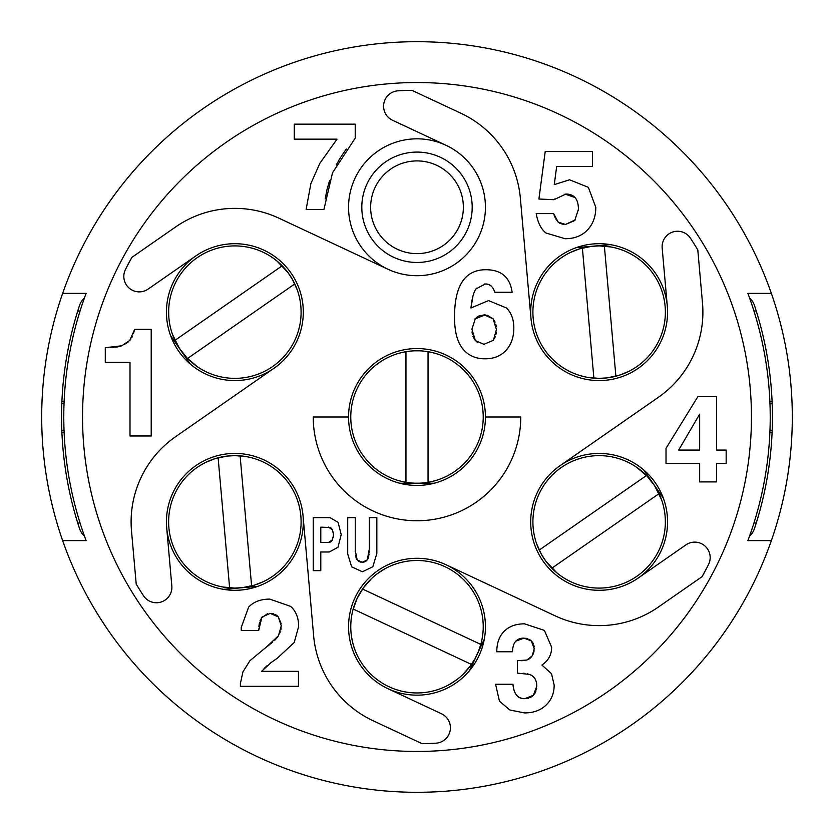 <?xml version="1.0" encoding="UTF-8"?>
<svg xmlns="http://www.w3.org/2000/svg" width="834" height="834" viewBox="0 0 834 834"><rect width="100%" height="100%" fill="white"/><g stroke="black" fill="none" stroke-linecap="round" stroke-linejoin="round"><path stroke-width="1.25" d="M416.864 483.23L399.757 483.23M434.243 483.23L417.136 483.23M485.44 417A68.44 68.44 0 0 1 417 485.44A68.44 68.44 0 0 1 348.56 417A68.44 68.44 0 0 1 417 348.56A68.44 68.44 0 0 1 485.44 417L520.76 417A103.76 103.76 0 0 1 417 520.76A103.76 103.76 0 0 1 313.24 417L348.56 417M143.5 595.747A15.45 15.45 0 0 0 171.825 585.927L166.696 527.891A68.44 68.44 0 0 1 228.85 453.696A68.44 68.44 0 0 1 303.044 515.839L313.647 635.852A103.76 103.76 0 0 0 373.007 720.701L422.119 743.688A326.73 326.73 0 0 0 435.838 743.188A15.45 15.45 0 0 0 441.499 713.768L387.977 688.707A68.44 68.44 0 0 1 355.023 597.707A68.44 68.44 0 0 1 446.023 564.743L555.131 615.836A103.76 103.76 0 0 0 658.36 607.058L702.061 576.68A326.73 326.73 0 0 0 708.514 564.545A15.45 15.45 0 0 0 685.913 544.883L638.198 578.056A68.44 68.44 0 0 1 542.944 560.928A68.44 68.44 0 0 1 560.062 465.674L658.36 397.328A103.76 103.76 0 0 0 702.489 303.003L697.797 249.95A326.73 326.73 0 0 0 690.5 238.253A15.45 15.45 0 0 0 662.175 248.073L667.304 306.109A68.44 68.44 0 0 1 605.15 380.304A68.44 68.44 0 0 1 530.956 318.161L520.353 198.148A103.76 103.76 0 0 0 460.993 113.299L411.881 90.312A326.73 326.73 0 0 0 398.162 90.812A15.45 15.45 0 0 0 392.501 120.232L446.023 145.293A68.44 68.44 0 0 1 478.977 236.293A68.44 68.44 0 0 1 387.977 269.257L278.869 218.164A103.76 103.76 0 0 0 175.64 226.942L131.939 257.32A326.73 326.73 0 0 0 125.486 269.455A15.45 15.45 0 0 0 148.087 289.117L195.802 255.944A68.44 68.44 0 0 1 291.056 273.072A68.44 68.44 0 0 1 273.938 368.326L175.64 436.672A103.76 103.76 0 0 0 131.511 530.997L136.203 584.05A326.73 326.73 0 0 0 143.5 595.747M512.139 292.265C510.043 277.263 501.286 269.747 485.888 269.726C464.976 269.736 454.52 285.541 454.53 317.149C454.509 331.244 457.188 341.711 462.568 348.56C467.957 355.388 475.453 358.808 485.044 358.808C493.864 358.808 500.859 355.993 506.029 350.353C511.2 344.723 513.796 337.29 513.817 328.054C513.817 319.568 511.367 312.865 506.447 307.975L488.526 300.594L470.96 307.975C471.919 298.562 473.597 292.202 475.985 288.908L485.221 283.998C489.965 283.998 493.134 286.75 494.76 292.265L512.139 292.265M313.24 517.664L313.24 570.654L320.798 570.654L320.798 551.983L329.305 551.983L337.989 547.271L341.21 534.646L338.093 522.313L330.014 517.664L313.24 517.664M347.715 517.664L347.715 553.964L351.635 566.807L362.415 571.77L372.819 566.766L376.843 553.463L376.843 517.664L369.285 517.664L369.285 549.147L367.273 559.937L362.29 562.272L357.202 559.906L355.263 550.617L355.263 517.664L347.715 517.664M417 751.455A334.455 334.455 0 0 1 82.545 417A334.455 334.455 0 0 1 417 82.545A334.455 334.455 0 0 1 751.455 417A334.455 334.455 0 0 1 417 751.455M306.12 209.48L323.926 209.48L332.516 172.794L355.221 138.142L355.221 124.172L294.256 124.172L294.256 139.163L336.999 139.163L319.849 163.318L310.894 183.574L306.12 209.48M134.66 329.347L129.781 340.439L121.701 345.797L105.282 347.705L105.282 362.394L130.01 362.394L130.01 435.984L151.215 435.984L151.215 329.347L134.66 329.347L133.471 333.61M545.989 233.02L565.108 238.712C574.48 238.732 581.934 235.813 587.47 229.965C593.005 224.106 595.778 216.569 595.799 207.364L588.366 187.337L569.549 179.779L554.256 184.637L556.653 166.539L592.442 166.539L592.442 151.548L545.207 151.548L538.91 199.024L553.953 199.691L565.89 194.051C574.23 194.061 578.41 199.138 578.421 209.282L574.72 220.562L565.525 224.45L558.259 222.188L553.599 213.598L536.21 213.598C537.826 222.709 541.078 229.183 545.989 233.02M240.39 683.515L240.39 686.33L298.478 686.33L298.478 671.349L261.553 671.349L271.081 662.592L277.378 658.162L294.214 642.503L298.655 626.501C298.645 617.921 295.976 611.218 290.659 606.391L269.768 599.104C260.656 599.125 253.63 601.783 248.657 607.079L241.224 627.522L241.287 630.525L258.676 630.525L261.897 617.139L270.185 613.376L278.264 616.868L281.277 625.781L278.452 635.737L266.4 647.059L249.908 660.716L242.903 671.943L240.39 683.515M512.973 684.266L495.594 684.266L499.43 701.102L509.803 709.984L524.492 712.914C533.479 712.934 540.672 710.318 546.082 705.074C551.472 699.851 554.162 693.19 554.162 685.1L551.503 673.663L541.871 665.021C548.365 660.705 551.628 654.763 551.649 647.215L544.383 630.379L524.544 623.832C515.892 623.853 509.105 626.334 504.184 631.275C499.253 636.248 496.793 643.077 496.793 651.771L512.556 651.771C512.691 642.66 516.507 638.104 524.013 638.104L531.31 640.877L534.26 648.706L532.165 655.91L526.827 660.048L517.351 660.705L517.351 673.111L529.225 674.372C534.26 676.113 536.773 680.064 536.773 686.236L533.416 695.233L524.972 698.652C517.674 698.652 513.681 693.857 512.973 684.266C513.932 694.274 517.924 699.069 524.972 698.652M697.912 396.598L666.022 448.338L666.022 463.495L699.653 463.495L699.653 481.906L716.625 481.906L716.625 463.495L726.153 463.495L726.153 450.068L716.625 450.068L716.625 396.598L697.912 396.598M166.435 312.135A68.44 68.44 0 0 1 195.802 255.944A68.44 68.44 0 0 0 203.173 372.788A68.44 68.44 0 0 0 273.938 368.326M303.305 521.865A68.44 68.44 0 0 0 303.044 515.839A68.44 68.44 0 0 1 237.888 590.232A68.44 68.44 0 0 1 166.435 521.865M446.023 564.743A68.44 68.44 0 0 1 485.44 626.73A68.44 68.44 0 0 1 387.977 688.707M560.062 465.674A68.44 68.44 0 0 1 667.565 521.865A68.44 68.44 0 0 1 638.198 578.056M530.695 312.135A68.44 68.44 0 0 1 596.112 243.768A68.44 68.44 0 0 1 667.565 312.135A68.44 68.44 0 0 1 599.135 380.575A68.44 68.44 0 0 1 530.695 312.135A68.44 68.44 0 0 0 530.956 318.161M348.56 207.27A68.44 68.44 0 0 1 446.023 145.293A68.44 68.44 0 0 1 417 275.71A68.44 68.44 0 0 1 348.56 207.27M62.644 540.63L86.121 540.63A353.22 353.22 0 0 1 86.121 293.37L62.644 293.37A375.3 375.3 0 0 0 417 792.3A375.3 375.3 0 0 0 771.356 540.63L747.879 540.63A353.22 353.22 0 0 0 747.879 293.37L771.356 293.37A375.3 375.3 0 0 0 62.644 293.37M84.453 536.085A17.66 17.66 0 0 1 79.511 528.506A355.43 355.43 0 0 1 79.511 305.494A17.66 17.66 0 0 1 84.453 297.915M771.356 540.63A375.3 375.3 0 0 0 771.356 293.37M749.547 297.915A17.66 17.66 0 0 1 754.489 305.494A355.43 355.43 0 0 1 754.489 528.506A17.66 17.66 0 0 1 749.547 536.085M61.82 430.25L64.02 430.25M64.02 403.75L61.82 403.75M190.329 364.104L170.647 335.789M576.127 247.677L610.478 244.643A68.44 68.44 0 0 0 576.127 247.677M557.248 260.833L555.559 262.262M555.705 262.126L557.237 260.833M557.289 260.792L558.248 260.031M569.945 252.692L568.527 253.4M570.56 252.389L579.474 248.886L591.306 246.374L599.333 245.905L610.853 246.958M616.409 248.198L615.701 248.011M622.894 250.315L623.603 250.596M625.563 251.409L626.324 251.743M630.629 253.88L633.277 255.392M631.432 254.318L633.058 255.256M640.022 364.239L638.865 365.125M629.91 370.786L628.315 371.589M627.71 371.881L618.786 375.383L606.954 377.906L598.937 378.365L587.407 377.322M582.559 376.259L581.851 376.071M574.657 373.674L575.366 373.955M572.708 372.861L571.936 372.527M565.202 369.014L567.631 370.4M566.891 369.983L564.983 368.878M638.875 365.115L640.971 363.478M615.878 376.217A66.23 66.23 0 0 0 604.379 246.113A66.23 66.23 0 0 0 533.155 317.962A66.23 66.23 0 0 0 615.878 376.217L604.379 246.113M582.393 248.063L593.881 378.156M643.671 469.896L663.353 498.211M667.565 521.865A68.44 68.44 0 0 1 599.135 590.305A68.44 68.44 0 0 1 530.695 521.865M622.935 460.055L624.061 460.504M636.248 467.019L634.924 466.143M636.811 467.405L647.163 476.256M647.153 476.256L654.627 485.722L661.539 499.691M663.207 505.123L663.02 504.424M664.594 511.805L664.708 512.556M664.969 514.661L665.052 515.495M665.271 518.414L665.344 523.345M665.355 521.198L665.344 523.074M665.344 520.291L665.271 518.404M574.199 583.216L575.335 583.664M563.336 577.587L562.012 576.711M561.449 576.325L560.219 575.46M557.029 572.989L545.926 561.303L541.537 554.568L536.721 544.039M535.345 539.671L535.053 538.597M533.562 531.164L533.666 531.915M533.291 529.069L533.207 528.235M532.916 520.385L532.916 523.439M532.916 520.645L532.905 522.532M557.029 572.979L560.208 575.45M551.816 568.204A66.23 66.23 0 0 0 659.048 493.645A66.23 66.23 0 0 0 561.324 467.488A66.23 66.23 0 0 0 551.816 568.204L659.048 493.645M646.444 475.526L539.212 550.075M348.56 626.73A68.44 68.44 0 0 1 417 558.29A68.44 68.44 0 0 1 485.44 626.73M484.293 639.198L469.667 670.421A68.44 68.44 0 0 0 484.293 639.198M482.73 634.851L482.532 636.342M481.187 643.056L478.622 651L475.099 658.516L470.647 665.563L462.63 674.727M456.751 679.7L449.693 684.328M449.161 684.62L451.204 683.442M451.298 683.39L453.665 681.878M482.083 638.969L483.105 630.733M471.46 664.417L353.178 609.029A66.23 66.23 0 0 1 445.085 566.745A66.23 66.23 0 0 1 471.46 664.417A66.23 66.23 0 0 1 353.178 609.029A66.23 66.23 0 0 0 417 692.96M352.792 642.983L351.541 636.78L352.792 642.983M350.895 622.633L350.947 621.872M351.468 617.108L351.312 618.286M352.813 610.384L357.015 598.645L363.353 587.897M363.353 587.887L371.37 578.733M380.335 571.571L382.702 570.07M382.796 570.008L384.839 568.83M384.307 569.132L377.249 573.75M480.822 644.421L362.54 589.044M257.873 586.323L223.522 589.357A68.44 68.44 0 0 0 257.873 586.323M276.752 573.166L278.441 571.738M278.295 571.874L276.763 573.166M276.711 573.208L275.752 573.969M264.055 581.308L265.473 580.6M263.44 581.611L254.526 585.114L242.694 587.626L234.667 588.095L223.147 587.042M217.591 585.802L218.299 585.989M211.106 583.685L210.397 583.404M208.437 582.591L207.676 582.257M203.371 580.12L200.723 578.608M202.568 579.682L200.942 578.744M193.978 469.761L195.135 468.875M204.09 463.214L205.685 462.411M206.29 462.119L215.214 458.617L227.046 456.094L235.063 455.635L246.593 456.678M251.441 457.741L252.149 457.929M259.343 460.326L258.634 460.045M261.292 461.139L262.064 461.473M268.798 464.986L266.369 463.6M267.109 464.017L269.017 465.122M195.125 468.885L193.029 470.522M218.122 457.783A66.23 66.23 0 0 0 229.621 587.887A66.23 66.23 0 0 0 300.845 516.038A66.23 66.23 0 0 0 218.122 457.783L229.621 587.887M251.607 585.937L240.119 455.844M417 160.91A46.36 46.36 0 0 0 370.64 207.27A46.36 46.36 0 0 0 417 253.63A46.36 46.36 0 0 0 463.36 207.27A46.36 46.36 0 0 0 417 160.91M211.065 373.945L209.939 373.496M197.752 366.981L199.076 367.857M197.189 366.595L186.837 357.744M186.847 357.744L179.373 348.278L172.461 334.309M170.793 328.877L170.98 329.576M169.406 322.195L169.292 321.444M169.031 319.339L168.948 318.505M168.729 315.586L168.656 310.655M168.645 312.802L168.656 310.926M168.656 313.709L168.729 315.596M259.801 250.784L258.665 250.336M270.664 256.413L271.988 257.289M272.551 257.675L273.781 258.54M276.971 261.011L288.074 272.697L292.463 279.432L297.279 289.961M298.655 294.329L298.947 295.403M300.438 302.836L300.334 302.085M300.709 304.931L300.793 305.765M301.084 313.615L301.084 310.561M301.084 313.355L301.095 311.468M276.971 261.021L273.792 258.55M282.184 265.796A66.23 66.23 0 0 0 174.952 340.355A66.23 66.23 0 0 0 272.676 366.512A66.23 66.23 0 0 0 282.184 265.796L174.952 340.355M187.556 358.474L294.788 283.925M80.043 311.03L77.729 311.03M77.729 522.97L80.043 522.97M64.114 432.45L61.904 432.45M64.114 401.55L61.904 401.55M772.18 430.25L769.98 430.25M769.98 403.75L772.18 403.75M756.271 522.97L753.957 522.97M753.957 311.03L756.271 311.03M769.886 401.55L772.096 401.55M769.886 432.45L772.096 432.45M336.238 164.965L340.553 157.449M341.075 156.625L346.318 149.005M325.177 198.899L327.001 189.641M327.105 189.193L329.524 180.717M132.387 336.383L131.699 337.749M130.761 339.25L129.781 340.439M121.701 345.797L120.232 346.298M120.002 346.36L118.845 346.642M118.626 346.694L117.469 346.913M117.187 346.954L110.495 347.601M108.629 347.663L107.221 347.695M128.186 341.971L124.193 344.651M558.259 222.188L557.341 221.229M556.539 220.134L555.892 219.071M555.329 217.966L554.85 216.934M554.652 216.475L553.984 214.713M563.596 224.346L561.939 224.044M560.5 223.575L559.301 222.959M575.314 219.874L565.525 224.45M578.421 209.282L578.4 210.168M564.993 194.072L574.97 197.512M553.953 199.691L554.558 199.024M278.452 635.737L277.586 637.03M277.451 637.218L276.659 638.198M276.534 638.333L275.71 639.251M275.606 639.365L274.772 640.21M272.52 642.284L271.571 643.087M271.415 643.222L270.456 644.004M269.173 645.005L267.86 645.996M281.162 627.866L280.849 629.795M280.287 631.797L279.515 633.736M278.264 616.868L281.131 623.519M271.967 613.49L273.5 613.803M274.866 614.304L275.877 614.835M276.106 614.971L277.211 615.805M261.125 618.275L267.61 613.626M269.299 613.397L270.185 613.376M258.676 630.525L258.728 628.899M258.874 626.803L259.124 624.687M259.259 623.905L259.551 622.487M259.958 620.986L260.479 619.568M264.076 668.503L267.182 665.605M532.259 696.275L531.07 697.088M530.726 697.287L529.819 697.724M528.339 698.235L526.734 698.538M536.658 688.206L536.356 689.895M535.866 691.438L535.376 692.522M535.188 692.877L533.416 695.233M527.38 673.851L529.225 674.372C534.167 675.874 536.679 679.825 536.773 686.236M523.054 673.215L524.909 673.403M524.086 660.57L521.073 660.705M531.237 657.129L530.247 658.13M529.194 658.933L526.827 660.048M534.114 650.729L533.75 652.459M533.687 652.657L533.072 654.273M531.31 640.877L532.811 642.764M532.936 642.983L533.437 644.036M533.875 645.412L534.156 646.944M525.806 638.229L527.38 638.583M528.819 639.136L530.111 639.897M515.798 641.2L524.013 638.104M699.653 414.164L699.653 450.068L678.668 450.068L699.653 414.164M484.335 284.029L485.221 283.998C489.767 283.768 492.946 286.521 494.76 292.265M475.985 288.908L476.527 288.199M470.96 307.975L472.972 296.007M474.827 319.015L485.211 314.898M477.548 342.545L474.796 339.886M474.64 339.667L472.951 336.31M472.388 334.226L472.044 331.911M486.993 315.127L493.123 318.838L496.438 329.493L493.436 340.282L483.491 344.505M496.293 332.213L495.886 334.611M495.26 336.717L494.447 338.594M494.208 320.381L495.104 322.143M495.813 324.238L496.272 326.667M476.579 317.368L477.924 316.472M478.56 316.128L484.325 314.866L493.123 318.838M484.502 344.546L475.38 340.606L471.919 329.19L475.453 318.348M331.515 541.224L330.837 541.787M330.118 542.173L329.326 542.402M333.412 532.144L333.444 537.315M332.641 539.702L328.45 542.486L320.798 542.486L320.798 527.161L330.076 527.463M328.554 527.161L332.651 529.965M330.785 527.849L331.473 528.412M332.151 529.183L333.663 534.75L332.172 540.463M357.202 559.906L356.712 559.187M356.306 558.342L355.993 557.404M355.732 556.33L355.555 555.35M355.274 551.712L355.263 550.617M361.018 562.168L359.923 561.876M358.943 561.418L358.047 560.782M366.407 560.813L365.501 561.449M364.541 561.897L363.488 562.168M369.264 551.045L369.191 552.462M369.076 553.964L368.962 554.891M368.795 555.997L368.597 556.893M368.326 557.883L368.034 558.655M458.95 468.249L455.562 470.845L458.95 468.249M455.01 471.231L453.498 472.263M455.051 471.21L453.456 472.294M436.151 480.405L431.97 481.51L436.151 480.405M427.717 482.354L423.443 482.917L427.717 482.354M419.148 483.199L414.852 483.199L419.148 483.199M410.557 482.917L406.283 482.354L410.557 482.917M402.03 481.52L397.849 480.405L402.03 481.51M380.523 472.284L378.959 471.21M378.438 470.845L375.05 468.249L378.438 470.845M378.99 471.231L380.502 472.263M375.05 365.751L378.438 363.155L375.05 365.751M378.949 362.79L380.544 361.706M397.849 353.595L402.03 352.48L397.849 353.595M406.283 351.646L410.557 351.083L406.283 351.646M414.852 350.801L419.148 350.801L414.852 350.801M423.443 351.083L427.717 351.646L423.443 351.083M431.97 352.49L436.151 353.595L431.97 352.48M450.829 360.059L453.477 361.716L450.829 360.059M453.498 361.737L455.01 362.769M455.562 363.155L458.95 365.751L455.562 363.155M455.041 362.79L453.477 361.716M380.502 361.737L378.99 362.769M428.04 482.302A66.23 66.23 0 0 0 428.04 351.698A66.23 66.23 0 0 0 350.77 417A66.23 66.23 0 0 0 428.04 482.302L428.04 351.698M405.96 351.698L405.96 482.302M417 152.08A55.19 55.19 0 0 1 472.19 207.27A55.19 55.19 0 0 1 417 262.46A55.19 55.19 0 0 1 361.81 207.27A55.19 55.19 0 0 1 417 152.08"/></g></svg>
